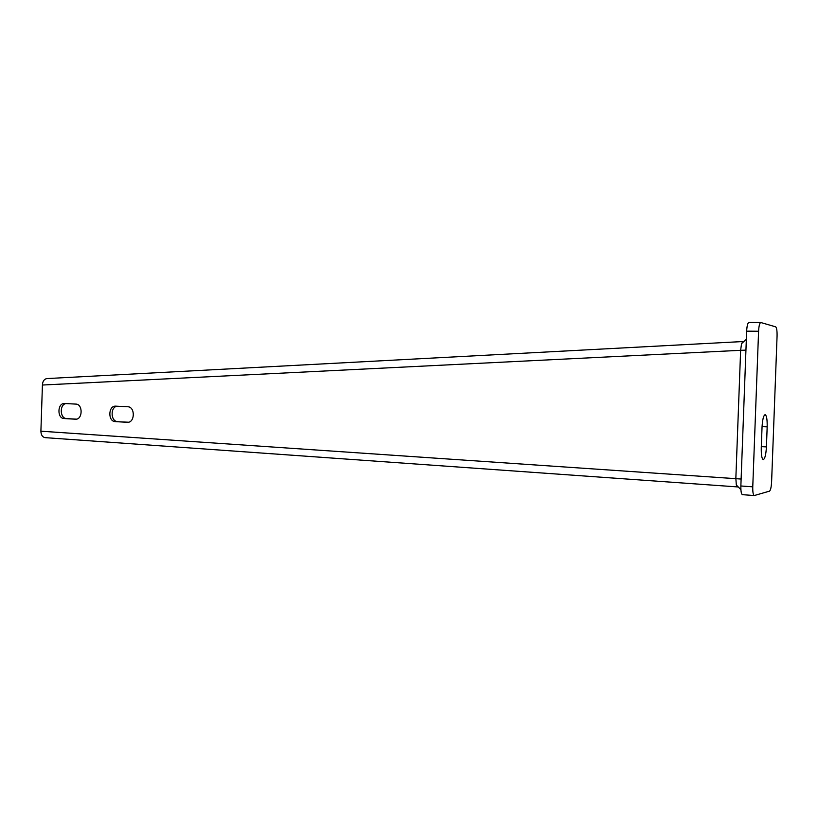 <?xml version="1.0" encoding="UTF-8"?>
<svg xmlns="http://www.w3.org/2000/svg" width="818" height="818" viewBox="0 0 818 818"><rect width="100%" height="100%" fill="white"/><g stroke="black" fill="none" stroke-linecap="round" stroke-linejoin="round"><path stroke-width="1.23" d="M742.591 494.645L742.427 494.665C741.292 494.123 740.781 491.229 740.863 485.984L746.65 331.157C746.957 325.83 747.703 322.936 748.899 322.456L749.022 322.476M752.764 486.822C752.662 492.088 753.163 494.992 754.257 495.544L769.493 491.148C770.587 490.299 771.292 487.231 771.599 481.925L777.069 336.065C777.161 330.748 776.691 327.681 775.658 326.832L760.771 322.517C759.615 322.998 758.889 325.912 758.583 331.259L752.764 486.822L740.863 485.984M761.272 447.589C761.139 454.849 761.814 458.857 763.276 459.604C764.922 458.857 765.965 454.624 766.425 446.904L767.172 426.863C767.304 419.532 766.619 415.462 765.127 414.675C763.521 415.37 762.488 419.552 762.039 427.2L761.272 447.589M45.45 437.65L45.102 437.64C42.424 437.119 41.023 434.961 40.9 431.188L42.424 385.033C42.648 381.29 44.121 379.143 46.82 378.581L47.066 378.57M75.368 419.215L64.09 418.54C56.994 418.479 57.362 403.018 64.458 403.509L75.87 404.092C83.047 404.082 82.751 419.675 75.583 419.225L75.972 419.205M127.209 422.313L115.287 421.607C107.792 421.526 108.16 405.646 115.655 406.147L127.731 406.761C135.328 406.761 135.031 422.783 127.455 422.323L127.905 422.303M76.555 419.123L64.09 418.54M65.992 403.581C59.428 404.378 59.867 418.499 66.462 418.519M128.467 422.221L115.287 421.607M117.097 406.219C110.154 407.016 110.624 421.546 117.598 421.567M737.601 486.894L736.312 484.982L735.852 478.244L740.627 350.309L745.944 350.135M42.424 385.033L740.627 350.309L741.568 343.621L742.969 341.535M758.583 331.259L746.65 331.157M766.425 446.904L761.302 446.628M767.172 426.863L762.059 426.628M741.128 479.041L40.9 431.188M754.257 495.544L742.427 494.665M760.771 322.517L748.899 322.456M738.265 486.966L45.102 437.64M743.91 341.484L46.82 378.581M746.343 339.245L741.568 343.621M736.312 484.982L740.904 489.655"/></g></svg>
